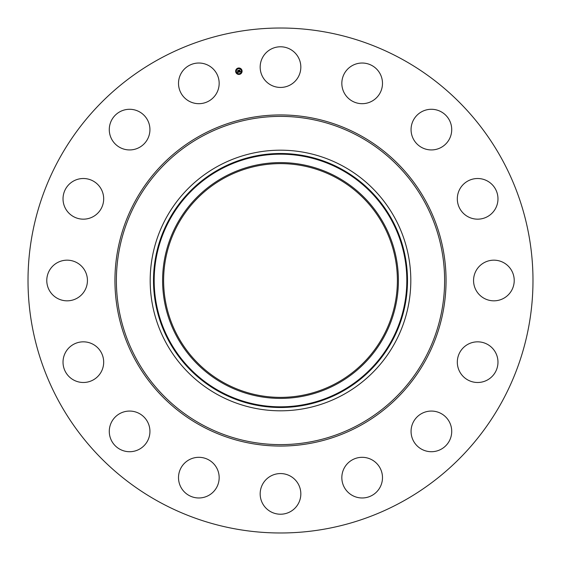 <?xml version="1.0" encoding="UTF-8"?>
<svg xmlns="http://www.w3.org/2000/svg" width="561" height="561" viewBox="0 0 561 561"><rect width="100%" height="100%" fill="white"/><g stroke="black" fill="none" stroke-linecap="round" stroke-linejoin="round"><path stroke-width="0.84" d="M262.66 57.362A20.329 20.329 0 0 1 290.247 49.27A20.329 20.329 0 0 1 298.34 76.857A20.329 20.329 0 0 1 270.753 84.949A20.329 20.329 0 0 1 262.66 57.362M159.45 502.074A252.485 252.485 0 0 1 58.926 159.45A252.485 252.485 0 0 1 401.55 58.926A252.485 252.485 0 0 1 502.074 401.55A252.485 252.485 0 0 1 159.45 502.074M342.974 166.14A130.313 130.313 0 0 1 342.974 394.86A130.313 130.313 0 0 1 150.187 280.5A130.313 130.313 0 0 1 342.974 166.14M223.972 177.031A117.908 117.908 0 0 1 383.969 223.972A117.908 117.908 0 0 1 337.028 383.969A117.908 117.908 0 0 1 177.031 337.028A117.908 117.908 0 0 1 223.972 177.031M224.463 383.072A116.877 116.877 0 0 1 177.928 224.463A116.877 116.877 0 0 1 336.537 177.928A116.877 116.877 0 0 1 383.072 336.537A116.877 116.877 0 0 1 224.463 383.072M211.588 493.477A20.329 20.329 0 0 1 183.005 490.398A20.329 20.329 0 0 1 186.084 461.815A20.329 20.329 0 0 1 214.674 464.894A20.329 20.329 0 0 1 211.588 493.477M425.666 110.103A20.329 20.329 0 0 1 450.897 123.89A20.329 20.329 0 0 1 437.11 149.114A20.329 20.329 0 0 1 411.886 135.334A20.329 20.329 0 0 1 425.666 110.103M135.334 450.897A20.329 20.329 0 0 1 110.103 437.11A20.329 20.329 0 0 1 123.89 411.886A20.329 20.329 0 0 1 149.114 425.666A20.329 20.329 0 0 1 135.334 450.897M479.823 178.629A20.329 20.329 0 0 1 497.859 201.013A20.329 20.329 0 0 1 475.469 219.049A20.329 20.329 0 0 1 457.432 196.659A20.329 20.329 0 0 1 479.823 178.629M81.177 382.371A20.329 20.329 0 0 1 63.141 359.987A20.329 20.329 0 0 1 85.531 341.951A20.329 20.329 0 0 1 103.568 364.341A20.329 20.329 0 0 1 81.177 382.371M503.638 262.66A20.329 20.329 0 0 1 511.73 290.247A20.329 20.329 0 0 1 484.143 298.34A20.329 20.329 0 0 1 476.051 270.753A20.329 20.329 0 0 1 503.638 262.66M57.362 298.34A20.329 20.329 0 0 1 49.27 270.753A20.329 20.329 0 0 1 76.857 262.66A20.329 20.329 0 0 1 84.949 290.247A20.329 20.329 0 0 1 57.362 298.34M493.477 349.412A20.329 20.329 0 0 1 490.398 377.995A20.329 20.329 0 0 1 461.815 374.916A20.329 20.329 0 0 1 464.894 346.326A20.329 20.329 0 0 1 493.477 349.412M67.523 211.588A20.329 20.329 0 0 1 70.602 183.005A20.329 20.329 0 0 1 99.185 186.084A20.329 20.329 0 0 1 96.106 214.674A20.329 20.329 0 0 1 67.523 211.588M450.897 425.666A20.329 20.329 0 0 1 437.11 450.897A20.329 20.329 0 0 1 411.886 437.11A20.329 20.329 0 0 1 425.666 411.886A20.329 20.329 0 0 1 450.897 425.666M110.103 135.334A20.329 20.329 0 0 1 123.89 110.103A20.329 20.329 0 0 1 149.114 123.89A20.329 20.329 0 0 1 135.334 149.114A20.329 20.329 0 0 1 110.103 135.334M382.371 479.823A20.329 20.329 0 0 1 359.987 497.859A20.329 20.329 0 0 1 341.951 475.469A20.329 20.329 0 0 1 364.341 457.432A20.329 20.329 0 0 1 382.371 479.823M178.629 81.177A20.329 20.329 0 0 1 201.013 63.141A20.329 20.329 0 0 1 219.049 85.531A20.329 20.329 0 0 1 196.659 103.568A20.329 20.329 0 0 1 178.629 81.177M298.34 503.638A20.329 20.329 0 0 1 270.753 511.73A20.329 20.329 0 0 1 262.66 484.143A20.329 20.329 0 0 1 290.247 476.051A20.329 20.329 0 0 1 298.34 503.638M349.412 67.523A20.329 20.329 0 0 1 377.995 70.602A20.329 20.329 0 0 1 374.916 99.185A20.329 20.329 0 0 1 346.326 96.106A20.329 20.329 0 0 1 349.412 67.523M235.704 71.836A3.226 3.226 0 0 1 238.243 68.049A3.226 3.226 0 0 1 242.029 70.581A3.226 3.226 0 0 1 239.498 74.375A3.226 3.226 0 0 1 235.704 71.836M236.377 71.703A2.539 2.539 0 0 1 238.376 68.715A2.539 2.539 0 0 1 241.363 70.714A2.539 2.539 0 0 1 239.365 73.701A2.539 2.539 0 0 1 236.377 71.703M239.063 72.138L239.175 71.696L239.715 71.892L239.245 70.272L239.877 70.153L239.989 71.724L240.346 71.394L240.01 71.829L240.424 71.422L240.711 71.815L239.063 72.138M238.965 72.053L239.112 71.647L238.965 72.053M239.302 71.808L239.056 70.195L239.757 70.055L239.14 70.216L239.302 71.808M237.492 72.467L237.64 72.004L238.446 72.159L238.313 71.513L238.341 72.103L237.738 72.074L238.306 72.067L237.696 71.275L238.292 71.394L237.941 70.553L238.621 70.42L238.93 72.18L237.492 72.467M237.401 72.348L237.569 71.941L237.401 72.348M237.584 71.226L237.745 71.843L237.584 71.226M238.152 71.303L237.731 70.462L238.53 70.3L237.815 70.483L238.152 71.303M239.238 74.073L239.624 73.996L239.238 74.073M235.851 71.808L236.23 71.731L235.851 71.808M237.079 73.645L237.457 73.568L237.079 73.645M238.116 68.421L238.502 68.344L238.116 68.421M236.279 69.648L236.665 69.571L236.279 69.648M241.889 70.609L241.503 70.686L241.889 70.609M241.461 72.776L241.076 72.853L241.461 72.776M240.662 68.772L240.276 68.849L240.662 68.772M359.18 136.47A164.121 164.121 0 0 1 424.53 359.18A164.121 164.121 0 0 1 201.82 424.53A164.121 164.121 0 0 1 136.47 201.82A164.121 164.121 0 0 1 359.18 136.47M359.874 135.208A165.558 165.558 0 0 1 425.792 359.874A165.558 165.558 0 0 1 201.126 425.792A165.558 165.558 0 0 1 135.208 201.126A165.558 165.558 0 0 1 359.874 135.208M341.39 391.95A126.996 126.996 0 0 1 169.05 341.39A126.996 126.996 0 0 1 219.61 169.05A126.996 126.996 0 0 1 391.95 219.61A126.996 126.996 0 0 1 341.39 391.95M219.933 169.639A126.33 126.33 0 0 1 391.361 219.933A126.33 126.33 0 0 1 341.067 391.361A126.33 126.33 0 0 1 169.639 341.067A126.33 126.33 0 0 1 219.933 169.639"/></g></svg>
